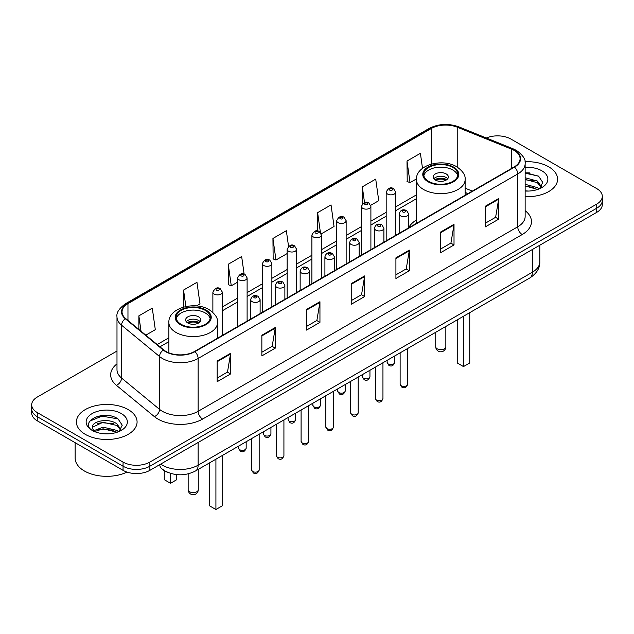 <?xml version="1.0" encoding="UTF-8"?>
<svg xmlns="http://www.w3.org/2000/svg" width="634" height="634" viewBox="0 0 634 634"><rect width="100%" height="100%" fill="white"/><g stroke="black" fill="none" stroke-linecap="round" stroke-linejoin="round"><path stroke-width="0.95" d="M416.451 219.95A33.499 19.337 0 0 0 408.661 227.772M467.86 193.663L465.118 192.554M168.065 472.481A18.957 10.944 180 0 1 162.724 469.525L161.86 468.803A12.64 8.456 129.5 0 1 159.657 464.69M109.27 415.706A25.281 14.598 0 0 0 94.474 417.465M529.786 172.923A25.281 14.598 0 0 0 525.142 172.9M116.989 351.038L37.255 397.074A18.957 10.944 0 0 0 31.7 404.809L31.7 413.067A18.957 10.944 0 0 0 37.255 420.81L123.051 470.349A18.957 10.944 0 0 0 149.87 470.349L596.745 212.342A18.957 10.944 0 0 0 602.3 204.6L602.3 200.471A18.957 10.944 0 0 1 596.745 208.214A18.957 10.944 0 0 0 602.3 200.471L602.3 196.342A18.957 10.944 0 0 0 596.745 188.607L510.949 139.068A18.957 10.944 0 0 0 486.333 137.982M31.7 404.809A18.957 10.944 0 0 0 37.255 412.552L123.051 462.091A18.957 10.944 0 0 0 149.87 462.091L149.87 466.22L596.745 208.214L149.87 466.22A18.957 10.944 0 0 1 123.051 466.22A18.957 10.944 0 0 0 149.87 466.22L149.87 470.349M37.255 412.552L37.255 416.681L123.051 466.22L37.255 416.681A18.957 10.944 0 0 1 31.7 408.938A18.957 10.944 0 0 0 37.255 416.681L37.255 420.81M548.711 166.805A30.337 17.514 0 0 0 525 161.725A30.337 17.514 0 0 1 548.711 166.805A30.337 17.514 0 0 1 557.595 179.192A30.337 17.514 0 0 0 548.711 166.805M128.195 409.588A30.337 17.514 0 0 0 95.132 405.792A30.337 17.514 0 0 0 76.405 421.967A30.337 17.514 0 0 0 85.289 434.353A30.337 17.514 0 0 0 118.352 438.149A30.337 17.514 0 0 0 137.079 421.967A30.337 17.514 0 0 0 128.195 409.588A30.337 17.514 0 0 0 95.132 405.792A30.337 17.514 0 0 0 76.405 421.967A30.337 17.514 0 0 0 85.289 434.353A30.337 17.514 0 0 0 118.352 438.149A30.337 17.514 0 0 0 137.079 421.967A30.337 17.514 0 0 0 128.195 409.588M514.166 150.417A20.225 11.674 180 0 1 520.086 158.674A20.225 11.674 180 0 1 514.166 166.932L194.559 351.458A20.225 11.674 180 0 1 163.691 349.897L125.706 318.577A20.225 11.674 180 0 1 122.045 311.88A20.225 11.674 180 0 1 127.965 303.623L431.31 128.488A20.225 11.674 180 0 1 457.217 127.18L511.464 149.109A20.225 11.674 180 0 1 514.166 150.417M514.523 150.21A20.732 11.967 0 0 0 511.757 148.871L457.502 126.943A20.732 11.967 0 0 0 430.954 128.282L127.608 303.417A20.732 11.967 0 0 0 125.286 318.743L163.271 350.063A20.732 11.967 0 0 0 194.915 351.664L514.523 167.138A20.732 11.967 0 0 0 514.523 150.21M217.169 361.055L217.169 381.7L230.57 373.957L230.57 353.312L217.169 361.055M217.169 378.03L227.495 372.071L230.522 354.002A5.056 2.916 -120 0 0 230.57 353.312M227.4 372.126L230.57 373.957M261.858 335.251L261.858 355.896L275.259 348.153L275.259 327.516L261.858 335.251M261.858 352.235L272.184 346.275L275.204 328.198A5.056 2.916 -120 0 0 275.259 327.516M272.089 346.322L275.259 348.153M306.547 309.455L306.547 330.092L319.948 322.357L319.948 301.713L306.547 309.455M306.547 326.431L316.865 320.471L319.893 302.402A5.056 2.916 -120 0 0 319.948 301.713M316.778 320.527L319.948 322.357M485.295 206.256L485.295 226.893L498.704 219.15L498.704 198.513L485.295 206.256M485.295 223.231L495.622 217.272L498.649 199.195A5.056 2.916 -120 0 0 498.704 198.513M495.526 217.319L498.704 219.15M440.606 232.052L440.606 252.697L454.015 244.954L454.015 224.317L440.606 232.052M440.606 249.035L450.933 243.068L453.96 224.999A5.056 2.916 -120 0 0 454.015 224.317M450.845 243.123L454.015 244.954M395.917 257.856L395.917 278.492L409.326 270.758L409.326 250.113L395.917 257.856M395.917 274.831L406.243 268.871L409.271 250.802A5.056 2.916 -120 0 0 409.326 250.113M406.156 268.927L409.326 270.758M351.228 283.652L351.228 304.296L364.637 296.553L364.637 275.917L351.228 283.652M351.228 300.635L361.554 294.667L364.582 276.598A5.056 2.916 -120 0 0 364.637 275.917M361.467 294.723L364.637 296.553M525.142 196.659A30.337 17.514 0 0 0 557.595 179.192A30.337 17.514 0 0 1 525.142 196.659M149.87 462.091L596.745 204.085A18.957 10.944 0 0 0 602.3 196.342M196.445 305.929L199.995 303.876L196.968 282.312L183.559 290.055L183.559 307.094M145.812 335.156L155.306 329.68L152.279 308.116L138.87 315.851L138.87 329.434M321.216 233.891L334.055 226.481L331.035 204.909L317.626 212.652L317.626 231.006M370.731 205.305L378.744 200.677L375.716 179.113L362.315 186.848L362.315 203.982M422.513 168.335L420.405 153.309L407.004 161.052L407.218 181.57M244.122 274.07L241.657 256.508L228.248 264.251L228.462 284.769M288.541 246.357L286.346 230.713L272.937 238.455L273.151 258.965M272.937 238.455L275.964 260.019L287.147 253.56M275.964 260.019L272.937 258.886M317.626 212.652L320.408 232.472M362.315 186.848L364.518 202.571M407.004 161.052L410.032 182.616L416.475 178.899M410.032 182.616L407.004 181.482M228.248 264.251L231.275 285.815L237.631 282.146M231.275 285.815L228.248 284.69M183.559 290.055L185.873 306.531M138.87 315.851L141.025 331.217M525.142 190.858L528.621 191.056M525.142 184.304L537.363 187.609L539.027 188.956M525.142 185.944L537.664 189.455M525.142 177.75L537.363 181.055L541.46 186.729M525.142 179.39L537.363 182.695L541.143 187.157M525.142 191.024A20.605 11.895 0 0 0 541.824 187.601A20.605 11.895 0 0 0 541.824 170.776A20.605 11.895 0 0 0 525.142 167.352M539.518 188.75L542.744 182.41L538.662 176.26L525.142 172.575M525.142 173.209L538.385 176.07M525.142 179.763L533.82 180.888M525.142 186.317L533.82 187.442M452.85 167.447A17.063 9.851 0 0 0 434.258 165.315A17.063 9.851 0 0 0 423.726 174.413A17.063 9.851 0 0 0 428.719 181.379A17.063 9.851 0 0 0 447.319 183.519A17.063 9.851 0 0 0 457.851 174.413A17.063 9.851 0 0 0 452.85 167.447M457.7 175.705A17.063 9.851 0 0 0 452.85 170.031A17.063 9.851 0 0 0 435.304 167.669A17.063 9.851 0 0 0 423.869 175.705M457.233 319.869L457.233 362.965L463.486 366.579L469.746 362.965L469.746 312.649M463.486 366.579L463.486 316.255M446.146 173.898A7.584 4.375 0 0 0 437.88 172.947A7.584 4.375 0 0 0 433.204 176.997A7.584 4.375 0 0 0 435.423 180.088A7.584 4.375 0 0 0 443.689 181.039A7.584 4.375 0 0 0 448.373 176.997A7.584 4.375 0 0 0 446.146 173.898M447.691 178.804A7.584 4.375 0 0 0 446.146 177.512A7.584 4.375 0 0 0 433.878 178.804M434.662 179.573A10.112 5.841 180 0 1 446.471 179.39L446.471 179.898M435.487 180.127A8.844 5.112 180 0 1 445.559 179.913L446.471 179.39M445.409 180.468L445.559 179.913M75.145 442.683L75.145 458.089A31.597 18.243 0 0 0 84.401 470.991A31.597 18.243 0 0 0 126.998 472.092M103.294 433.696L108.105 433.838M93.84 430.676L103.049 427.165L116.846 430.391L118.518 431.73M94.688 431.556L103.049 428.806L117.147 432.237M93.99 431.318L92.509 427.855A14.289 8.25 0 0 0 94.815 431.675M120.951 429.511L116.846 423.837C108.271 417.441 90.622 421.388 92.509 427.855L92.453 427.221M92.548 428.053L92.944 426.991L103.049 422.252L116.846 425.477L120.626 429.931M119.002 431.532L122.235 425.192L118.146 419.042C103.691 408.645 77.998 422.339 92.833 430.74L93.57 431.191M121.316 413.558A20.605 11.895 0 0 0 92.176 413.558A20.605 11.895 0 0 0 92.176 430.383A20.605 11.895 0 0 0 121.316 430.383A20.605 11.895 0 0 0 121.316 413.558M89.822 421.111L101.923 416.142L117.869 418.852M97.382 423.52L101.923 422.696L113.304 423.671M97.382 430.074L101.923 429.25L113.304 430.224M205.281 310.383A17.063 9.851 0 0 0 186.681 308.251A17.063 9.851 0 0 0 176.149 317.349A17.063 9.851 0 0 0 181.15 324.315A17.063 9.851 0 0 0 199.742 326.447A17.063 9.851 0 0 0 210.274 317.349A17.063 9.851 0 0 0 205.281 310.383M210.131 318.64A17.063 9.851 0 0 0 205.281 312.966A17.063 9.851 0 0 0 187.735 310.597A17.063 9.851 0 0 0 176.3 318.64M209.656 462.804L209.656 505.9L215.917 509.514L222.169 505.9L222.169 455.584M215.917 509.514L215.917 459.19M164.254 470.634L164.254 479.684L170.514 483.298L176.767 479.684L176.767 474.628M170.514 483.298L170.514 473.36M198.577 316.834A7.584 4.375 0 0 0 190.311 315.883A7.584 4.375 0 0 0 185.627 319.932A7.584 4.375 0 0 0 187.854 323.023A7.584 4.375 0 0 0 196.12 323.974A7.584 4.375 0 0 0 200.796 319.932A7.584 4.375 0 0 0 198.577 316.834M200.122 321.731A7.584 4.375 0 0 0 198.577 320.447A7.584 4.375 0 0 0 186.309 321.731M187.085 322.508A10.112 5.841 180 0 1 198.894 322.326L198.894 322.825M187.918 323.063A8.844 5.112 180 0 1 197.982 322.849L198.894 322.326M197.832 323.403L197.982 322.849M160.679 464.104A25.281 14.598 0 0 0 162.383 465.19A25.281 14.598 0 0 0 198.133 465.19L532.394 272.2A25.281 14.598 0 0 0 539.803 261.882C539.986 268.15 536.641 273.523 529.778 277.985L195.51 470.975A12.64 7.299 60 0 0 198.133 465.19L198.133 442.484M532.394 249.495L532.394 272.2A12.64 7.299 60 0 1 529.778 277.985M596.745 212.342L596.745 204.085M123.051 470.349L123.051 462.091M525.142 210.686A31.597 18.243 180 0 1 522.21 234.532L202.603 419.058A6.316 3.645 60 0 1 198.133 411.315L517.74 226.79A25.281 14.598 0 0 0 525.142 216.471L525.142 163.627A25.281 14.598 180 0 1 517.74 173.954A6.316 3.645 -120 0 0 514.523 167.138M202.603 419.058A31.597 18.243 180 0 1 157.914 419.058A31.597 18.243 180 0 1 154.371 416.617L116.387 385.298A31.597 18.243 180 0 1 116.989 363.884M162.383 411.315A25.281 14.598 0 0 0 198.133 411.315L198.133 358.472A25.281 14.598 180 0 1 159.546 356.522L121.562 325.202A25.281 14.598 180 0 1 116.989 316.834L116.989 369.67A25.281 14.598 0 0 0 121.562 378.046L159.546 409.366A25.281 14.598 0 0 0 162.383 411.315M525.142 163.627C525.982 159.681 523.082 155.275 516.433 150.417L513.104 148.808A6.316 2.956 112 0 0 511.757 148.871M513.104 148.808L458.858 126.871C448.389 123.17 438.451 123.709 429.044 128.488A6.316 3.645 60 0 1 430.954 128.282M127.608 303.417A6.316 3.645 -120 0 0 125.698 303.623C119.144 308.338 116.236 312.744 116.989 316.834M125.286 318.743A6.316 4.224 129.5 0 0 121.562 325.202L121.562 378.046A6.316 4.224 -50.5 0 1 116.387 385.298M458.858 126.871A6.316 2.956 112 0 0 457.502 126.943M163.271 350.063A6.316 4.224 129.5 0 0 159.546 356.522L159.546 409.366A6.316 4.224 -50.5 0 1 154.371 416.617M194.915 351.664A6.316 3.645 60 0 1 198.133 358.472L517.74 173.954L517.74 226.79A6.316 3.645 60 0 0 522.21 234.532M127.965 303.623L127.965 320.447M511.464 149.109L511.464 168.493M457.217 127.18L457.217 167.067M472.33 191.088L465.118 188.171M431.31 128.488L431.31 164.111M416.451 194.86L395.656 206.874M386.177 212.342L370.898 221.163M361.42 226.639L346.14 235.46M336.662 240.928L321.383 249.748M311.904 255.225L296.625 264.045M287.147 269.513L271.867 278.334M262.389 283.81L247.109 292.631M237.631 298.107L222.352 306.927M168.882 337.795L157.192 344.547M351.228 284.309L364.582 276.598M395.917 258.506L409.271 250.802M440.606 232.71L453.96 224.999M485.295 206.906L498.649 199.195M306.547 310.105L319.893 302.402M261.858 335.909L275.204 328.198M217.169 361.713L230.522 354.002M428.053 181.768A18.014 10.398 0 0 0 453.524 181.768A18.014 10.398 0 0 0 453.524 167.059A18.014 10.398 0 0 0 428.053 167.059A18.014 10.398 0 0 0 428.053 181.768M465.118 195.248L465.118 179.573A24.33 14.051 180 0 1 450.1 192.554A24.33 14.051 180 0 1 423.583 189.511A24.33 14.051 180 0 1 416.451 179.573L416.451 223.342M437.214 348.827A5.056 2.916 180 0 1 435.732 346.766A5.056 5.056 0 0 0 443.317 351.141A5.056 5.056 0 0 0 445.845 346.766A5.056 2.916 180 0 1 444.363 348.827A5.056 2.916 180 0 1 437.214 348.827M180.476 324.703A18.014 10.398 0 0 0 205.947 324.703A18.014 10.398 0 0 0 205.947 309.994A18.014 10.398 0 0 0 180.476 309.994A18.014 10.398 0 0 0 180.476 324.703M217.549 338.184L217.549 322.508A24.33 14.051 180 0 1 202.523 335.489A24.33 14.051 180 0 1 176.006 332.446A24.33 14.051 180 0 1 168.882 322.508L168.882 352.853M189.637 491.762A5.056 2.916 180 0 1 188.155 489.702A5.056 5.056 0 0 0 195.74 494.076A5.056 5.056 0 0 0 198.268 489.702A5.056 2.916 180 0 1 196.786 491.762A5.056 2.916 180 0 1 189.637 491.762M407.71 384.204C406.465 387.612 404.524 388.61 401.893 387.192L400.125 384.204A3.788 2.187 0 0 0 401.235 385.749A3.788 2.187 0 0 0 405.372 386.225A3.788 2.187 0 0 0 407.71 384.204L407.71 348.462M400.569 215.853A4.739 2.734 180 0 1 399.174 213.912C400.387 210.028 402.867 208.903 406.616 210.536L408.661 213.912A4.739 2.734 180 0 1 405.728 216.44A4.739 2.734 180 0 1 400.569 215.853M405.039 210.686A1.577 0.911 0 0 0 402.804 210.686A1.577 0.911 0 0 0 402.804 211.978A1.577 0.911 0 0 0 405.039 211.978A1.577 0.911 0 0 0 405.039 210.686M382.952 398.493C381.708 401.901 379.766 402.899 377.135 401.488L375.368 398.493A3.788 2.187 0 0 0 376.477 400.038A3.788 2.187 0 0 0 380.614 400.514A3.788 2.187 0 0 0 382.952 398.493L382.952 362.751M375.811 230.142A4.739 2.734 180 0 1 374.425 228.208C375.629 224.317 378.11 223.192 381.858 224.824L383.903 228.208A4.739 2.734 180 0 1 380.979 230.736A4.739 2.734 180 0 1 375.811 230.142M380.281 224.983A1.577 0.911 0 0 0 378.046 224.983A1.577 0.911 0 0 0 378.046 226.275A1.577 0.911 0 0 0 380.281 226.275A1.577 0.911 0 0 0 380.281 224.983M358.194 412.789C356.95 416.197 355.008 417.196 352.377 415.785L350.61 412.789A3.788 2.187 0 0 0 351.719 414.335A3.788 2.187 0 0 0 355.856 414.81A3.788 2.187 0 0 0 358.194 412.789L358.194 377.048M351.054 244.439A4.739 2.734 180 0 1 349.667 242.505C350.871 238.614 353.352 237.488 357.101 239.121L359.145 242.505A4.739 2.734 180 0 1 356.221 245.033A4.739 2.734 180 0 1 351.054 244.439M355.523 239.28A1.577 0.911 0 0 0 353.289 239.28A1.577 0.911 0 0 0 353.289 240.563A1.577 0.911 0 0 0 355.523 240.563A1.577 0.911 0 0 0 355.523 239.28M333.436 427.078C332.192 430.494 330.251 431.492 327.619 430.074L325.852 427.078A3.788 2.187 0 0 0 326.962 428.632A3.788 2.187 0 0 0 331.099 429.099A3.788 2.187 0 0 0 333.436 427.078L333.436 391.344M326.296 258.727A4.739 2.734 180 0 1 324.909 256.794C326.122 252.903 328.594 251.777 332.343 253.41L334.387 256.794A4.739 2.734 180 0 1 331.463 259.322A4.739 2.734 180 0 1 326.296 258.727M330.766 253.568A1.577 0.911 0 0 0 328.531 253.568A1.577 0.911 0 0 0 328.531 254.86A1.577 0.911 0 0 0 330.766 254.86A1.577 0.911 0 0 0 330.766 253.568M308.679 441.375C307.435 444.783 305.493 445.781 302.862 444.371L301.095 441.375A3.788 2.187 0 0 0 302.212 442.92A3.788 2.187 0 0 0 306.341 443.396A3.788 2.187 0 0 0 308.679 441.375L308.679 405.633M301.538 273.024A4.739 2.734 180 0 1 300.151 271.09C301.364 267.199 303.837 266.074 307.585 267.707L309.63 271.09A4.739 2.734 180 0 1 306.705 273.619A4.739 2.734 180 0 1 301.538 273.024M306.008 267.865A1.577 0.911 0 0 0 303.773 267.865A1.577 0.911 0 0 0 303.773 269.157A1.577 0.911 0 0 0 306.008 269.157A1.577 0.911 0 0 0 306.008 267.865M283.921 455.664C282.677 459.079 280.735 460.078 278.104 458.659L276.337 455.664A3.788 2.187 0 0 0 277.454 457.217A3.788 2.187 0 0 0 281.583 457.693A3.788 2.187 0 0 0 283.921 455.664L283.921 419.93M276.781 287.321A4.739 2.734 180 0 1 275.394 285.379C276.606 281.496 279.087 280.363 282.827 282.003L284.872 285.379A4.739 2.734 180 0 1 281.948 287.907A4.739 2.734 180 0 1 276.781 287.321M281.25 282.154A1.577 0.911 0 0 0 279.015 282.154A1.577 0.911 0 0 0 279.015 283.446A1.577 0.911 0 0 0 281.25 283.446A1.577 0.911 0 0 0 281.25 282.154M259.163 469.96C257.919 473.368 255.977 474.367 253.346 472.956L251.587 469.96A3.788 2.187 0 0 0 252.697 471.506A3.788 2.187 0 0 0 256.825 471.981A3.788 2.187 0 0 0 259.163 469.96L259.163 434.219M252.023 301.61A4.739 2.734 180 0 1 250.636 299.676C251.849 295.785 254.329 294.659 258.07 296.292L260.114 299.676A4.739 2.734 180 0 1 257.19 302.204A4.739 2.734 180 0 1 252.023 301.61M256.493 296.45A1.577 0.911 0 0 0 254.258 296.45A1.577 0.911 0 0 0 254.258 297.742A1.577 0.911 0 0 0 256.493 297.742A1.577 0.911 0 0 0 256.493 296.45M388.23 363.948A3.788 2.187 0 0 0 392.367 364.423A3.788 2.187 0 0 0 394.705 362.402C393.46 365.81 391.519 366.809 388.888 365.39L387.12 362.402A3.788 2.187 0 0 0 388.23 363.948M395.656 235.357L395.656 192.11A4.739 2.734 180 0 1 392.731 194.646A4.739 2.734 180 0 1 387.564 194.052A4.739 2.734 180 0 1 386.177 192.11L386.177 240.825M389.799 190.176A1.577 0.911 0 0 0 392.034 190.176A1.577 0.911 0 0 0 392.034 188.892A1.577 0.911 0 0 0 389.799 188.892A1.577 0.911 0 0 0 389.799 190.176M363.472 378.236A3.788 2.187 0 0 0 367.609 378.712A3.788 2.187 0 0 0 369.947 376.691C368.703 380.099 366.761 381.097 364.13 379.687L362.363 376.691A3.788 2.187 0 0 0 363.472 378.236M370.898 249.645L370.898 206.407A4.739 2.734 180 0 1 367.974 208.935A4.739 2.734 180 0 1 362.807 208.34A4.739 2.734 180 0 1 361.42 206.407L361.42 255.122M365.041 204.473A1.577 0.911 0 0 0 367.276 204.473A1.577 0.911 0 0 0 367.276 203.181A1.577 0.911 0 0 0 365.041 203.181A1.577 0.911 0 0 0 365.041 204.473M338.714 392.533A3.788 2.187 0 0 0 342.851 393.009A3.788 2.187 0 0 0 345.189 390.988C343.945 394.396 342.003 395.394 339.372 393.983L337.605 390.988A3.788 2.187 0 0 0 338.714 392.533M346.14 263.942L346.14 220.703A4.739 2.734 180 0 1 343.216 223.231A4.739 2.734 180 0 1 338.049 222.637A4.739 2.734 180 0 1 336.662 220.703L336.662 269.41M340.284 218.762A1.577 0.911 0 0 0 342.518 218.762A1.577 0.911 0 0 0 342.518 217.478A1.577 0.911 0 0 0 340.284 217.478A1.577 0.911 0 0 0 340.284 218.762M313.965 406.83A3.788 2.187 0 0 0 318.094 407.305A3.788 2.187 0 0 0 320.432 405.277C319.187 408.692 317.246 409.691 314.615 408.272L312.847 405.277A3.788 2.187 0 0 0 313.965 406.83M321.383 278.231L321.383 234.992A4.739 2.734 180 0 1 318.458 237.52A4.739 2.734 180 0 1 313.291 236.926A4.739 2.734 180 0 1 311.904 234.992L311.904 283.707M315.526 233.058A1.577 0.911 0 0 0 317.761 233.058A1.577 0.911 0 0 0 317.761 231.767A1.577 0.911 0 0 0 315.526 231.767A1.577 0.911 0 0 0 315.526 233.058M289.207 421.119A3.788 2.187 0 0 0 293.336 421.594A3.788 2.187 0 0 0 295.674 419.573C294.43 422.981 292.488 423.98 289.857 422.569L288.09 419.573A3.788 2.187 0 0 0 289.207 421.119M296.625 292.528L296.625 249.289A4.739 2.734 180 0 1 293.701 251.817A4.739 2.734 180 0 1 288.533 251.222A4.739 2.734 180 0 1 287.147 249.289L287.147 298.004M290.768 247.355A1.577 0.911 0 0 0 293.003 247.355A1.577 0.911 0 0 0 293.003 246.063A1.577 0.911 0 0 0 290.768 246.063A1.577 0.911 0 0 0 290.768 247.355M264.449 435.415A3.788 2.187 0 0 0 268.578 435.891A3.788 2.187 0 0 0 270.924 433.862C269.672 437.278 267.73 438.276 265.099 436.858L263.34 433.862A3.788 2.187 0 0 0 264.449 435.415M271.867 306.824L271.867 263.578A4.739 2.734 180 0 1 268.943 266.106A4.739 2.734 180 0 1 263.776 265.519A4.739 2.734 180 0 1 262.389 263.578L262.389 312.293M266.011 261.644A1.577 0.911 0 0 0 268.245 261.644A1.577 0.911 0 0 0 268.245 260.352A1.577 0.911 0 0 0 266.011 260.352A1.577 0.911 0 0 0 266.011 261.644M239.692 449.704A3.788 2.187 0 0 0 243.821 450.18A3.788 2.187 0 0 0 246.166 448.159C244.914 451.566 242.973 452.565 240.341 451.154L238.582 448.159A3.788 2.187 0 0 0 239.692 449.704M247.109 321.113L247.109 277.874A4.739 2.734 180 0 1 244.185 280.402A4.739 2.734 180 0 1 239.018 279.808A4.739 2.734 180 0 1 237.631 277.874L237.631 326.589M241.253 275.941A1.577 0.911 0 0 0 243.488 275.941A1.577 0.911 0 0 0 243.488 274.649A1.577 0.911 0 0 0 241.253 274.649A1.577 0.911 0 0 0 241.253 275.941M222.352 335.41L222.352 292.171A4.739 2.734 180 0 1 219.427 294.699A4.739 2.734 180 0 1 214.26 294.105A4.739 2.734 180 0 1 212.873 292.171L212.873 312.443M216.495 290.229A1.577 0.911 0 0 0 218.73 290.229A1.577 0.911 0 0 0 218.73 288.946A1.577 0.911 0 0 0 216.495 288.946A1.577 0.911 0 0 0 216.495 290.229M195.51 470.975C185.342 476.086 175.166 476.086 164.998 470.975L161.86 468.803M539.803 261.882L539.803 245.223M429.044 128.488L125.698 303.623M416.451 198.711L395.656 210.718M386.177 216.194L370.898 225.015M361.42 230.483L346.14 239.303M336.662 244.779L321.383 253.6M311.904 259.068L296.625 267.889M287.147 273.365L271.867 282.185M262.389 287.662L247.109 296.482M237.631 301.95L222.352 310.771M168.882 341.647L159.942 346.806M467.995 193.584L465.118 192.419M465.118 179.573C465.649 175.293 462.836 171.014 456.678 166.75C442.334 157.874 415.611 164.991 416.451 179.573M445.845 326.447L445.845 346.766M435.732 332.287L435.732 346.766M217.549 322.508C218.08 318.228 215.267 313.949 209.109 309.685C194.765 300.809 168.042 307.926 168.882 322.508M198.268 469.382L198.268 489.702M188.155 473.867L188.155 489.702M400.125 384.204L400.125 352.837M399.174 233.32L399.174 213.912M408.661 227.844L408.661 213.912M375.368 398.493L375.368 367.134M374.425 247.609L374.425 228.208M383.903 242.14L383.903 228.208M350.61 412.789L350.61 381.43M349.667 261.905L349.667 242.505M359.145 256.429L359.145 242.505M325.852 427.078L325.852 395.719M324.909 276.202L324.909 256.794M334.387 270.726L334.387 256.794M301.095 441.375L301.095 410.016M300.151 290.491L300.151 271.09M309.63 285.023L309.63 271.09M276.337 455.664L276.337 424.304M275.394 304.788L275.394 285.379M284.872 299.311L284.872 285.379M251.587 469.96L251.587 438.601M250.636 319.076L250.636 299.676M260.114 313.608L260.114 299.676M394.705 362.402L394.705 355.967M395.656 192.11L393.611 188.734C390.861 186.745 388.38 187.878 386.177 192.11M387.12 362.402L387.12 360.35M369.947 376.691L369.947 370.264M370.898 206.407L368.853 203.023C366.103 201.041 363.623 202.167 361.42 206.407M362.363 376.691L362.363 374.639M345.189 390.988L345.189 384.553M346.14 220.703L344.096 217.319C341.346 215.33 338.865 216.463 336.662 220.703M337.605 390.988L337.605 388.935M320.432 405.277L320.432 398.849M321.383 234.992L319.338 231.616C316.588 229.627 314.107 230.752 311.904 234.992M312.847 405.277L312.847 403.224M295.674 419.573L295.674 413.146M296.625 249.289L294.58 245.905C291.83 243.924 289.358 245.049 287.147 249.289M288.09 419.573L288.09 417.521M270.924 433.862L270.924 427.435M271.867 263.578L269.822 260.202C267.072 258.212 264.6 259.338 262.389 263.578M263.34 433.862L263.34 431.817M246.166 448.159L246.166 441.732M247.109 277.874L245.065 274.49C242.315 272.509 239.842 273.634 237.631 277.874M238.582 448.159L238.582 446.106M222.352 292.171L220.307 288.787C217.565 286.798 215.084 287.931 212.873 292.171"/></g></svg>
